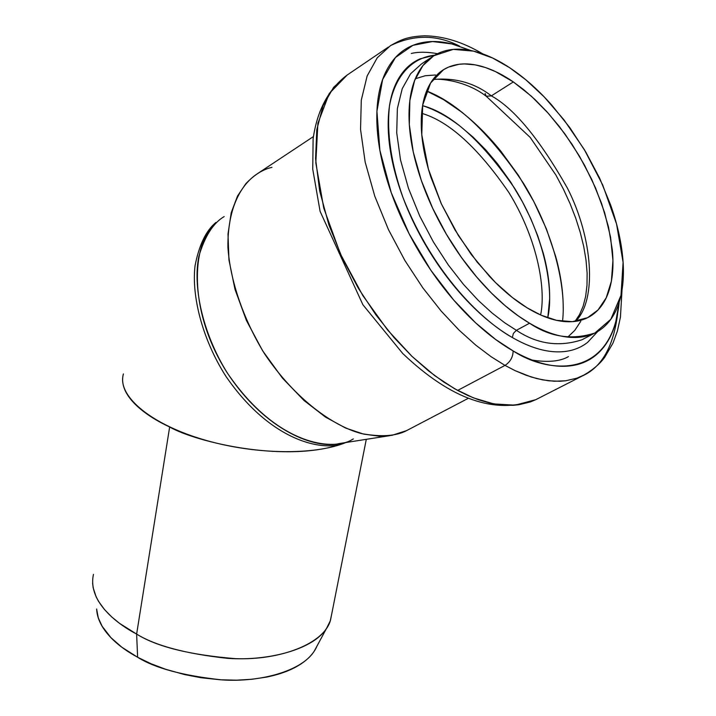 <?xml version="1.0" encoding="UTF-8"?>
<svg xmlns="http://www.w3.org/2000/svg" width="716" height="716" viewBox="0 0 716 716"><rect width="100%" height="100%" fill="white"/><g stroke="black" fill="none" stroke-linecap="round" stroke-linejoin="round"><path stroke-width="1.07" d="M470.958 50.55L451.107 43.694C436.671 40.257 423.765 40.884 412.371 45.573C400.978 50.308 392.126 59.07 385.826 71.86C379.543 84.721 376.544 100.831 376.831 120.199C377.171 139.629 380.957 160.769 388.197 183.618C395.492 206.503 405.686 229.031 418.77 251.218C431.891 273.378 446.703 293.148 463.189 310.538C479.684 327.856 496.331 341.326 513.139 350.938C529.921 360.47 545.422 365.572 559.661 366.234C573.856 366.852 585.76 363.298 595.363 355.592C604.939 347.869 611.697 336.86 615.644 322.576L619.215 302.045M597.762 331.454L587.576 342.4C578.716 349.336 567.788 352.46 554.793 351.78C541.761 351.046 527.602 346.293 512.325 337.522C497.011 328.68 481.868 316.365 466.886 300.586C451.912 284.735 438.46 266.746 426.539 246.617C414.645 226.453 405.372 205.975 398.696 185.175C392.082 164.394 388.582 145.142 388.197 127.403C387.866 109.718 390.524 94.968 396.163 83.137C401.828 71.367 409.838 63.259 420.194 58.81L434.8 55.132M584.999 374.575L576.962 378.155L565.721 380.778L554.202 381.243L542.674 379.892L531.362 377.046L515.144 370.664L504.986 365.402L491.131 356.729L475.773 345.139L459.028 330.094L441.217 311.12L422.896 287.93L404.925 260.57L388.448 229.594L374.772 196.175L365.16 162.067L360.542 129.372L361.294 100.133L367.138 75.977L377.251 57.781L390.471 45.645C413.75 34.377 436.733 34.511 459.439 46.048M482.861 53.924C462.939 42.047 443.446 36.006 424.4 35.8C407.001 36.623 401.22 39.657 390.471 45.645L377.251 57.781L367.138 75.977L361.294 100.133L360.542 129.372L365.16 162.067L374.772 196.175L388.448 229.594L404.925 260.57L422.896 287.93L441.217 311.12L459.028 330.094L475.773 345.139L491.131 356.729L504.986 365.402L457.631 390.435L467.825 395.5L478.565 399.788L489.78 403.054L501.316 405.005L513.014 405.31L518.832 404.746L530.261 401.971L535.774 399.68L515.046 405.175L493.772 403.905L473.383 397.854L454.606 388.752L434.666 375.623L412.076 356.452L387.58 329.969L362.824 295.565L340.449 254.037L323.784 208.222L315.81 162.863L317.895 123.295L329.217 93.536L347.153 75.046L333.602 87.352L323.095 105.619L316.794 129.721L315.568 158.746L319.703 191.118L328.868 224.788L342.132 257.688L358.269 288.127L375.963 314.95L394.086 337.639L411.772 356.165L428.445 370.807L443.768 382.058L457.631 390.435L504.986 365.402L515.144 370.664L525.839 375.166L536.982 378.63L548.42 380.778L559.984 381.261L565.721 380.778L576.962 378.155L582.368 375.927C601.646 367.299 613.379 346.75 617.577 314.279M529.554 323.22C544.276 331.83 557.907 336.547 570.455 337.37C582.949 338.149 593.448 335.222 601.941 328.599C610.408 321.958 616.387 312.355 619.877 299.78C623.359 287.214 624.263 272.733 622.607 256.319C620.933 239.923 616.932 222.766 610.578 204.83L599.65 178.23L585.876 152.204L569.766 127.555L551.776 105.109C539.157 90.86 526.072 79.046 512.522 69.658C498.954 60.26 485.824 54.049 473.142 51.033C460.442 48.026 449.138 48.643 439.239 52.886C429.332 57.155 421.706 64.986 416.372 76.37C411.047 87.799 408.612 102.084 409.069 119.196C409.561 136.362 413.051 155.014 419.549 175.143C426.092 195.298 435.131 215.158 446.659 234.714C458.222 254.252 471.244 271.731 485.717 287.161C500.18 302.519 514.795 314.539 529.554 323.22L518.053 315.747L505.299 305.83L491.391 293.023L476.596 276.94L461.373 257.357L446.435 234.329L432.715 208.338L421.303 180.387L413.248 151.926L409.328 124.727L409.856 100.491L414.609 80.55L422.905 65.612L433.798 55.75L453.3 49.386L473.545 51.131L492.617 58.023L509.604 67.689L525.804 79.771L544.097 96.803L564.011 119.885L584.274 149.501L602.72 185.014L616.548 224.01L623.099 262.36L620.996 295.314L610.846 319.273L594.889 333.003C572.048 340.386 550.273 337.129 529.554 323.22L516.388 330.318C537.107 344.11 558.954 347.26 581.92 339.787C558.954 347.26 537.107 344.11 516.388 330.318L529.554 323.22M513.345 81.928L531.308 96.15L548.662 113.692L564.87 133.865L579.378 156.052L591.774 179.492L601.583 203.434L608.537 227.106L612.287 249.696C613.728 264.419 612.851 277.369 609.665 288.566C606.461 299.762 601.037 308.283 593.394 314.109C585.724 319.927 576.29 322.424 565.094 321.618C553.871 320.768 541.699 316.463 528.578 308.712C515.439 300.908 502.444 290.159 489.592 276.465L471.28 254.502L454.92 229.827L441.19 203.559L430.781 176.888C424.973 158.997 421.814 142.386 421.312 127.054C420.838 111.777 422.932 98.987 427.595 88.694C432.285 78.447 439.024 71.358 447.813 67.42C456.611 63.509 466.689 62.856 478.037 65.451C489.386 68.056 501.155 73.551 513.345 81.928L523.512 89.518L534.664 99.247L546.675 111.481L559.303 126.481L572.12 144.39L584.489 165.101L595.623 188.129L604.608 212.598L610.587 237.238L612.932 260.543L611.41 281.084L606.246 297.749L598.048 309.956L587.648 317.662L572.344 321.672L556.466 320.312L541.189 315.228L527.128 307.835L512.361 297.516L495.535 282.587L477.178 262.119L458.473 235.689L441.378 203.926L428.383 169.057L421.778 134.724L422.7 105.028L430.593 83.002L443.562 69.676L448.52 67.107L458.974 64.297L464.344 63.921L475.084 64.852L485.546 67.573L495.481 71.591L513.345 81.928L491.355 95.863C474.583 82.895 455.116 77.444 432.956 79.521C455.116 77.444 474.583 82.895 491.355 95.863L513.345 81.928M431.578 57.226L421.59 63.849L410.617 73.748L402.222 88.703L397.362 108.644L396.718 132.836L400.521 159.963L408.469 188.317L419.782 216.16L433.422 242.017L448.297 264.929L463.476 284.395L478.243 300.371L492.134 313.08L504.878 322.916L516.388 330.318L513.39 333.405L512.325 337.522C484.813 322.406 434.012 276.403 402.974 197.5C391.097 163.606 386.595 133.095 389.468 105.995C395.429 73.014 414.313 57.307 434.746 55.168M432.58 80.022C432.67 78.053 463.386 78.608 486.236 96.248L491.355 95.863C514.303 108.528 539.658 139.28 567.412 188.129C592.893 238.016 597.323 299.7 575.583 321.341C597.323 299.7 592.893 238.016 567.412 188.129C539.658 139.28 514.303 108.528 491.355 95.863L486.271 96.275L485.072 93.501M619.179 302.134C611.929 379.596 548.268 374.003 513.139 350.938C512.969 357.177 510.248 361.992 504.986 365.402C510.248 361.992 512.969 357.177 513.139 350.938L495.588 339.438L475.603 322.827L453.658 299.995L430.862 270.263L409.176 233.899L391.267 192.747L379.892 150.36L376.929 111.257L382.621 79.539L395.447 57.522L412.926 45.341L432.527 41.537L452.252 43.971L470.86 50.532M421.59 63.849L410.617 73.748L402.222 88.703L397.362 108.644L396.718 132.836L400.521 159.963L408.469 188.317L419.782 216.16L433.422 242.017L448.297 264.929L463.476 284.395L478.243 300.371L492.134 313.08L504.878 322.916L516.388 330.318L513.39 333.405L512.325 337.522M580.765 321.314L574.832 330.318L567.743 337.129M415.325 78.76L425.25 75.735L435.48 74.983M123.304 374.486C117.37 395.169 148.588 422.7 199.979 438.568C251.334 454.66 313.706 455.85 345.944 442.506C289.04 464.603 195.907 442.148 169.656 426.987L136.631 634.081L137.624 657.261L121.818 647.21L110.899 637.625L102.146 626.285L98.289 617.881L96.624 609.021L96.928 612.171C98.083 620.038 102.155 627.887 109.145 635.736C116.171 643.586 125.667 650.763 137.624 657.261L151.031 663.741L165.611 669.254L184.522 674.562L200.731 677.685L220.385 679.797L236.575 680.173L251.942 679.269L266.424 677.112C279.5 674.49 290.401 670.489 299.127 665.119C307.808 659.74 313.724 653.475 316.884 646.333L317.018 646.029M562.516 321.359C566.642 287.608 553.566 232.306 523.62 183.538C490.317 133.999 457.98 103.149 426.62 90.986L443.669 99.712L460.844 111.517C474.994 122.49 488.357 135.754 500.923 151.3L518.59 175.554L533.894 201.724L546.415 228.95L555.661 256.382C560.753 274.756 563.268 292.074 563.215 308.345M547.785 317.823L549.664 298.483C549.79 284.306 547.65 269.171 543.229 253.079L537.77 235.877L530.833 218.783L522.42 201.76L510.785 182.195L497.629 163.875L485.654 149.76L473.16 137.204L460.128 126.204C447.706 116.663 435.426 109.888 423.272 105.879L422.592 105.655C451.107 113.307 481.823 140.9 514.732 188.442C544.026 235.707 554.354 289.031 547.767 317.815M93.483 574.348C87.621 600.187 114.703 622.643 136.631 634.081C156.777 646.745 189.758 654.934 235.564 658.657C280.824 660.403 324.581 643.362 330.541 619.993L366.297 439.329M331.803 613.639L330.228 620.969L326.657 628.138C313.769 649.242 268.912 661.316 227.509 658.344C185.659 653.771 155.363 645.689 136.631 634.081L169.656 426.987C146.592 416.39 117.925 396.172 123.286 374.289L123.394 373.913M313.393 136.595L257.5 173.648C242.241 183.52 227.607 206.002 227.903 247.011C229.952 279.258 242.733 318.262 264.589 353.847C295.672 399.976 334.184 426.548 361.589 433.61C381.252 437.181 396.306 436.16 406.76 430.531L468.049 398.445M213.055 226.14C193.069 244.344 187.064 308.677 226.247 371.291C265.887 432.545 316.92 449.317 339.357 443.535L389.952 435.632M406.554 430.629L391.956 435.319L379.041 436.187L363.594 434.102L345.613 428.052L325.449 417.061L303.933 400.423L282.417 378.066L262.656 350.822L246.411 320.464L235 289.362L228.95 259.926L228.001 234.007L231.241 212.616L237.542 195.978L245.794 183.752C254.305 174.767 263.032 169.298 271.964 167.347M353.364 438.944L352.442 439.4C334.077 451.349 277.02 446.328 227.07 372.589C201.599 331.41 192.783 284.977 198.923 256.122C204.857 236.137 213.279 222.962 224.171 216.581M215.883 222.47C206.038 230.588 199.093 245.006 195.056 265.734C191.458 295.198 201.885 338.659 225.889 376.294C272.098 443.517 325.816 452.279 345.64 442.551M421.635 113.307C448.878 121.21 477.939 147.568 508.808 192.407C536.32 236.88 546.424 287.152 540.625 314.977C546.424 287.152 536.32 236.88 508.808 192.407C477.939 147.568 448.878 121.21 421.635 113.307M326.657 628.138L314.36 650.951C302.116 671.017 260.32 682.554 221.915 679.887C183.099 675.707 154.996 668.171 137.624 657.261L136.631 634.081L119.608 623.394L111.598 616.834L104.402 609.441L98.477 601.252L96.159 596.893L93.152 587.764L92.597 583.066M411.288 53.458C418.413 51.767 427.157 51.847 437.512 53.682M568.441 356.622C560.1 361.41 548.026 362.565 532.212 360.076M388.376 47.068L347.153 75.046C328.465 89.124 317.116 110.407 313.116 138.895L312.74 169.191L320.097 211.363L362.905 304.756L402.75 353.516C451.259 399.662 495.597 415.056 535.774 399.68L582.368 375.927C592.168 370.467 599.623 364.247 604.734 357.266L612.994 343.098L617.38 331.087L620.432 317.233L622.016 290.052M594.361 333.28L581.92 339.787M443.562 69.676L441.611 70.956M575.002 321.412L579.53 314.61L583.128 306.224L585.652 296.379L586.995 285.281L587.12 273.127L586.019 260.132L583.719 246.492L580.246 232.387L575.664 218.022L570.034 203.559L563.42 189.176L555.902 175.053L530.198 137.409L486.236 96.248"/></g></svg>
